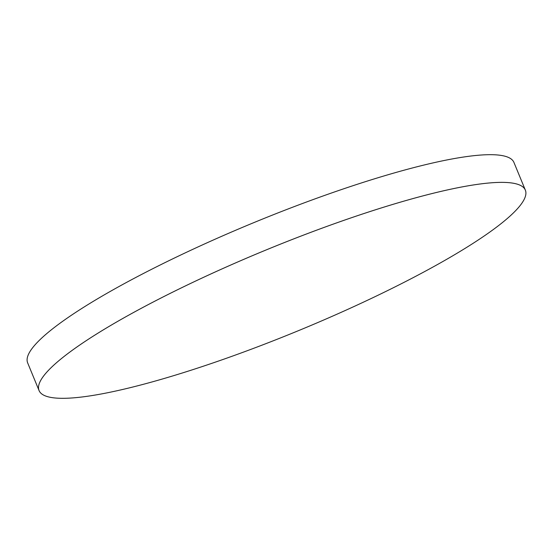 <?xml version="1.0" encoding="UTF-8"?>
<svg xmlns="http://www.w3.org/2000/svg" width="553" height="553" viewBox="0 0 553 553"><rect width="100%" height="100%" fill="white"/><g stroke="black" fill="none" stroke-linecap="round" stroke-linejoin="round"><path stroke-width="0.83" d="M224.172 359.063A262.986 43.473 157.6 0 0 525.35 190.128A262.986 43.473 157.6 0 0 340.24 221.629A262.986 43.473 157.6 0 0 39.063 390.563A262.986 43.473 157.6 0 0 224.172 359.063M525.35 190.128A262.986 43.473 157.6 0 0 525.35 190.121A262.986 43.473 157.6 0 0 340.24 221.622A262.986 43.473 157.6 0 0 39.063 390.556L39.063 390.556A262.986 43.473 -22.4 0 1 340.24 221.622A262.986 43.473 -22.4 0 1 525.35 190.121L513.937 162.437A262.986 43.473 -22.4 0 0 328.828 193.937A262.986 43.473 -22.4 0 0 27.65 362.872L39.063 390.556"/></g></svg>
